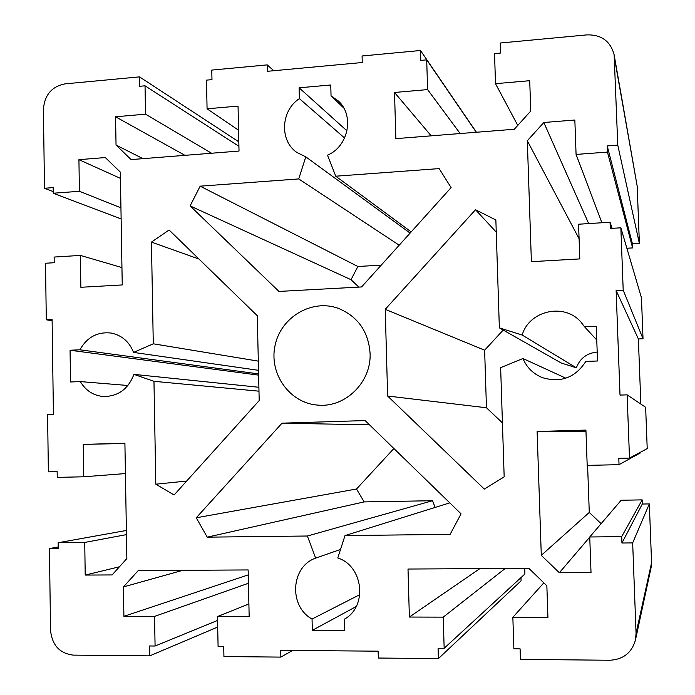 <?xml version="1.0" encoding="UTF-8"?>
<svg xmlns="http://www.w3.org/2000/svg" width="695" height="695" viewBox="0 0 695 695"><rect width="100%" height="100%" fill="white"/><g stroke="black" fill="none" stroke-linecap="round" stroke-linejoin="round"><path stroke-width="1.04" d="M312.324 630.322L312.046 619.036C288.451 606.205 290.84 566.581 315.652 558.12L307.381 536.01L207.232 537.157L196.259 517.784L282.031 423.168L365.136 420.571L461.063 513.831L450.125 534.368L345.007 535.576L337.77 557.955C363.303 565.999 367.829 606.37 344.477 619.123L344.763 630.478L312.324 630.322L356.179 606.561M359.828 594.625L312.046 619.036M340.524 549.441L315.652 558.12M393.891 448.518L356.518 489.002L364.145 501.903L432.542 500.721L435.148 507.428M432.542 500.721L307.381 536.01M364.145 501.903L207.232 537.157M356.518 489.002L196.259 517.784M369.531 424.845L282.031 423.168M449.787 502.859L345.007 535.576M70.525 381.981L70.065 350.245L79.864 349.793C87.11 337.136 97.552 331.558 111.174 333.053C121.807 335.251 129.27 341.705 133.553 352.417L153.282 343.799L151.44 242.095L169.102 230.002L257.289 315.73L259.192 400.563L174.097 494.988L155.819 484.189L153.96 381.312L133.935 374.37C128.271 389.035 118.15 396.428 103.564 396.541C93.477 395.629 85.737 390.651 80.342 381.59L70.525 381.981M258.618 375.126L70.065 350.245M258.592 373.901L79.864 349.793M258.514 370.322L133.553 352.417M258.305 361.131L153.282 343.799M198.996 259.053L151.44 242.095M186.651 481.053L155.819 484.189M258.983 391.181L153.96 381.312M258.896 387.271L133.935 374.37M127.915 385.49L80.342 381.59M298.728 178.928L305.8 156.844L296.852 152.448C279.355 140.651 280.797 110.609 299.38 98.62L299.119 87.805L330.768 84.981L331.046 95.849L338.395 101.018C354.624 115.483 348.377 146.567 327.519 155.167L335.746 176.2L439.136 168.598L451.116 187.598L361.574 286.957L278.956 291.431L190.109 205.911L200.16 186.173L298.728 178.928L399.199 245.205M410.111 233.094L305.8 156.844M344.598 138.027L299.38 98.62M346.996 130.86L299.119 87.805M343.808 108.073L331.046 95.849M411.188 231.904L335.746 176.2M381.234 265.142L357.882 266.489L351.018 279.694L358.855 287.105M351.018 279.694L190.109 205.911M357.882 266.489L200.16 186.173M387.628 396.028L385.23 309.318L475.502 209.734L495.865 219.976L499.357 327.858L522.18 335.051C529.077 310.569 564.314 302.534 580.924 322.054L584.547 326.789L596.258 326.25L597.526 360.983L585.789 361.452C575.278 377.672 560.822 383.075 542.421 377.646C533.274 373.927 526.784 367.551 522.953 358.516L500.643 367.664L504.17 476.857L484.302 489.08L387.628 396.028L486.457 407.765L502.424 422.864M503.223 330.055L484.632 350.202L486.457 407.765M484.632 350.202L385.23 309.318M496.256 232.104L475.502 209.734M597.196 352.07C586.954 353.06 580.004 358.299 576.346 367.803L561.16 362.972L499.357 327.858M576.346 367.803L522.18 335.051M596.762 340.011L584.547 326.789M565.852 378.193L522.953 358.516M370.088 353.295C371.556 382.007 345.389 407.826 318.015 405.124C289.832 403.378 268.8 373.858 275.046 345.571C280.711 317.163 311.855 298.607 338.352 308.354C357.829 316.442 368.411 331.419 370.088 353.295M49.432 548.59L58.232 548.503L58.154 542.726L84.729 542.439L85.216 575.069L112.086 574.939L126.855 558.58L124.909 443.228L83.244 444.409L83.73 476.787L57.233 477.387L57.146 471.636L48.372 471.844L47.59 414.602L53.419 414.402L52.099 319.483L46.296 319.778L45.514 263.24L54.21 262.71L54.132 257.063L80.377 255.412L80.863 287.287L122.242 284.941L120.339 172.134L105.31 157.557L78.926 159.668L79.404 191.29L53.237 193.227L53.159 187.615L44.489 188.267L43.411 109.419C44.515 95.059 51.708 86.545 65 83.869L139.504 76.876L139.669 86.302L145.029 85.806L145.542 114.162L115.561 116.769L116.039 145.038L131.129 159.598L239.019 151.058L238.046 106.1L207.075 108.802L206.484 80.142L211.975 79.638L211.775 70.091L267.219 64.887L267.366 71.316L362.243 62.515L362.069 55.991L420.501 50.5L420.796 60.395L426.704 59.848L427.59 89.594L394.525 92.47L395.837 138.635L514.3 129.253L530.754 111.026L529.72 80.698L495.509 83.678L494.536 53.593L500.591 53.037L500.27 43.012L587.075 34.872C601.514 34.628 610.54 41.292 614.145 54.853L617.768 145.133L607.23 145.924L607.465 152.092L576.077 154.429L574.843 120.018L543.837 122.502L527.314 140.755L531.388 261.668L579.812 258.914L578.57 224.216L610.062 222.244L610.288 228.455L620.861 227.804L623.198 290.171L616.126 290.536L620.018 395.09L627.125 394.847L629.496 458.083L618.802 458.335L619.036 464.668L587.188 465.389L585.928 430.092L537.122 431.482L541.292 555.34L559.345 572.75L591.019 572.593L589.742 536.983L621.704 536.644L621.938 543.012L632.667 542.908L636.055 633.327L635.482 639.93C631.798 652.744 623.25 659.512 609.819 660.25L520.451 659.399L520.103 648.861L513.874 648.817L512.849 617.308L547.929 617.395L546.852 585.781L528.886 568.354L408.008 569.04L409.372 617.047L443.236 617.134L444.157 648.27L438.085 648.226L438.389 658.608L378.315 658.035L378.132 651.18L280.702 650.364L280.858 657.105L223.929 656.567L223.72 646.558L218.091 646.515L217.483 616.561L249.166 616.647L248.15 569.943L138.236 570.569L123.415 586.945L123.901 616.326L154.551 616.404L155.081 646.02L149.59 645.976L149.764 655.854L73.349 655.124C59.683 653.491 52.082 645.229 50.544 630.339L49.432 548.59L58.206 546.956M126.386 530.459L58.154 542.726M126.455 534.62L84.729 542.439M119.462 566.773L85.216 575.069M124.918 443.462L83.244 444.409M125.421 473.573L83.73 476.787M52.116 320.803L46.296 319.778M121.955 267.566L80.377 255.412M120.452 178.38L78.926 159.668M120.947 207.84L79.404 191.29M121.13 218.942L53.237 193.227M53.211 191.594L44.489 188.267M238.819 141.841L139.504 76.876M238.915 146.298L145.029 85.806M211.549 153.23L145.542 114.162M184.948 155.341L115.561 116.769M142.953 158.66L116.039 145.038M238.567 130.217L207.075 108.802M273.804 70.716L267.219 64.887M476.405 132.25L420.501 50.5M476.266 132.267L426.704 59.848M460.168 133.536L427.59 89.594M431.187 135.838L394.525 92.47M517.766 125.413L495.509 83.678M614.145 54.853L637.193 186.156L639.383 243.441L617.768 145.133M639.383 243.441L632.441 243.849L607.23 145.924M632.441 243.849L632.598 247.915L607.465 152.092M601.913 222.756L576.077 154.429M632.598 247.915L626.873 248.245M588.665 223.582L543.837 122.502M579.091 238.741L527.314 140.755M612.121 228.342L610.062 222.244M623.198 290.171L643.023 338.76L641.459 297.816L620.861 227.804M643.023 338.76L638.375 338.96L616.126 290.536M638.375 338.96L640.851 404.082M629.496 458.083L647.219 448.614L645.638 407.305L627.125 394.847M640.347 452.289L640.373 452.923L619.036 464.668M585.963 431.248L537.122 431.482M587.596 465.372L589.273 512.441L541.292 555.34M589.751 537.139L559.345 572.75M589.273 512.441L601.132 523.674M621.704 536.644L642.154 499.879L621.182 500.235L589.742 536.983M642.154 499.879L642.31 504.031L621.938 543.012M642.31 504.031L649.33 503.918L632.667 542.908M649.33 503.918L651.58 562.715L651.206 567.016L635.482 639.93M543.837 582.853L512.849 617.308M479.871 568.632L409.372 617.047M505.195 568.484L443.236 617.134M524.716 568.38L524.907 574L444.157 648.27M520.972 577.623L521.076 580.838L438.389 658.608M292.586 650.468L280.858 657.105M248.888 603.964L217.483 616.561M182.759 570.317L123.415 586.945M248.254 574.887L123.901 616.326M248.436 583.279L154.551 616.404M217.561 620.435L155.081 646.02M217.7 627.055L149.764 655.854M637.193 186.156L614.51 58.258M651.58 562.715L636.055 633.327"/></g></svg>
